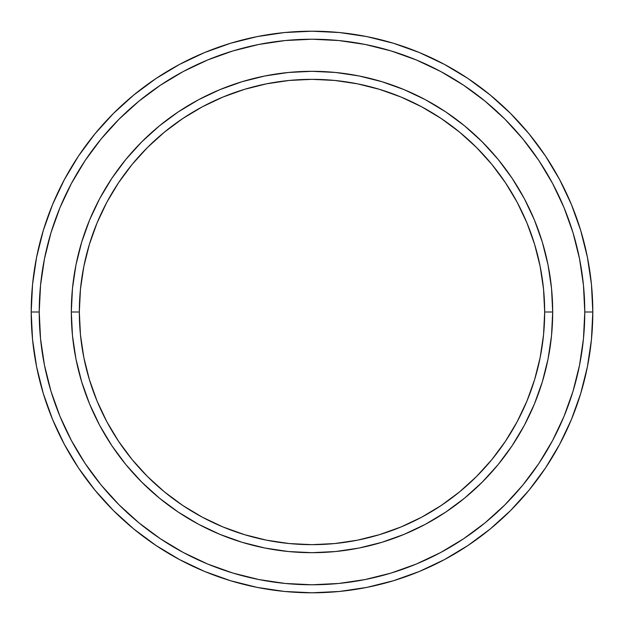 <?xml version="1.0" encoding="UTF-8"?>
<svg xmlns="http://www.w3.org/2000/svg" width="624" height="624" viewBox="0 0 624 624"><rect width="100%" height="100%" fill="white"/><g stroke="black" fill="none" stroke-linecap="round" stroke-linejoin="round"><path stroke-width="0.94" d="M71.315 312L79.334 312A232.666 232.666 0 0 1 312 79.334A232.666 232.666 0 0 1 544.666 312L552.685 312A240.685 240.685 0 0 0 312 71.315A240.685 240.685 0 0 0 71.315 312A240.685 240.685 0 0 1 312 71.315A240.685 240.685 0 0 1 552.685 312A240.685 240.685 0 0 1 312 552.685A240.685 240.685 0 0 1 71.315 312L72.47 288.405L75.941 265.044L81.682 242.135L89.638 219.89L99.731 198.541L111.875 178.285L125.947 159.307L141.812 141.812L159.307 125.947L178.285 111.875L198.541 99.731L219.89 89.638L242.135 81.682L265.044 75.941L288.405 72.47L312 71.315L335.595 72.47L358.956 75.941L381.865 81.682L404.11 89.638L425.459 99.731L445.715 111.875L464.693 125.947L482.188 141.812L498.053 159.307L512.125 178.285L524.269 198.541L534.362 219.89L542.318 242.135L548.059 265.044L551.53 288.405L552.685 312L551.53 335.595L548.059 358.956L542.318 381.865L534.362 404.11L524.269 425.459L512.125 445.715L498.053 464.693L482.188 482.188L464.693 498.053L445.715 512.125L425.459 524.269L404.11 534.362L381.865 542.318L358.956 548.059L335.595 551.53L312 552.685L288.405 551.53L265.044 548.059L242.135 542.318L219.89 534.362L198.541 524.269L178.285 512.125L159.307 498.053L141.812 482.188L125.947 464.693L111.875 445.715L99.731 425.459L89.638 404.11L81.682 381.865L75.941 358.956L72.47 335.595L71.315 312A240.685 240.685 0 0 0 312 552.685A240.685 240.685 0 0 0 552.685 312L544.666 312L543.543 289.193L540.189 266.612L534.643 244.46L526.952 222.963L517.187 202.324L505.456 182.738L491.852 164.401L476.518 147.482L459.599 132.148L441.262 118.544L421.676 106.813L401.037 97.048L379.54 89.357L357.388 83.811L334.807 80.457L312 79.334L289.193 80.457L266.612 83.811L244.46 89.357L222.963 97.048L202.324 106.813L182.738 118.544L164.401 132.148L147.482 147.482L132.148 164.401L118.544 182.738L106.813 202.324L97.048 222.963L89.357 244.46L83.811 266.612L80.457 289.193L79.334 312L80.457 334.807L83.811 357.388L89.357 379.54L97.048 401.037L106.813 421.676L118.544 441.262L132.148 459.599L147.482 476.518L164.401 491.852L182.738 505.456L202.324 517.187L222.963 526.952L244.46 534.643L266.612 540.189L289.193 543.543L312 544.666L334.807 543.543L357.388 540.189L379.54 534.643L401.037 526.952L421.676 517.187L441.262 505.456L459.599 491.852L476.518 476.518L491.852 459.599L505.456 441.262L517.187 421.676L526.952 401.037L534.643 379.54L540.189 357.388L543.543 334.807L544.666 312A232.666 232.666 0 0 1 312 544.666A232.666 232.666 0 0 1 79.334 312L71.315 312M31.2 312L39.226 312A272.774 272.774 0 0 1 312 39.226A272.774 272.774 0 0 1 584.774 312L592.8 312A280.8 280.8 0 0 0 312 31.2A280.8 280.8 0 0 0 31.2 312A280.8 280.8 0 0 1 312 31.2A280.8 280.8 0 0 1 592.8 312A280.8 280.8 0 0 1 312 592.8A280.8 280.8 0 0 1 31.2 312L32.549 284.474L36.598 257.221L43.29 230.49L52.572 204.539L64.358 179.634L78.523 155.992L94.942 133.864L113.443 113.443L133.864 94.942L155.992 78.523L179.634 64.358L204.539 52.572L230.49 43.29L257.221 36.598L284.474 32.549L312 31.2L339.526 32.549L366.779 36.598L393.51 43.29L419.461 52.572L444.366 64.358L468.008 78.523L490.136 94.942L510.557 113.443L529.058 133.864L545.477 155.992L559.642 179.634L571.428 204.539L580.71 230.49L587.402 257.221L591.451 284.474L592.8 312L591.451 339.526L587.402 366.779L580.71 393.51L571.428 419.461L559.642 444.366L545.477 468.008L529.058 490.136L510.557 510.557L490.136 529.058L468.008 545.477L444.366 559.642L419.461 571.428L393.51 580.71L366.779 587.402L339.526 591.451L312 592.8L284.474 591.451L257.221 587.402L230.49 580.71L204.539 571.428L179.634 559.642L155.992 545.477L133.864 529.058L113.443 510.557L94.942 490.136L78.523 468.008L64.358 444.366L52.572 419.461L43.29 393.51L36.598 366.779L32.549 339.526L31.2 312A280.8 280.8 0 0 0 312 592.8A280.8 280.8 0 0 0 592.8 312L584.774 312L583.463 285.262L579.532 258.781L573.035 232.814L564.01 207.613L552.568 183.417L538.808 160.454L522.857 138.949L504.886 119.114L485.051 101.143L463.546 85.192L440.583 71.432L416.387 59.99L391.186 50.965L365.219 44.468L338.738 40.537L312 39.226L285.262 40.537L258.781 44.468L232.814 50.965L207.613 59.99L183.417 71.432L160.454 85.192L138.949 101.143L119.114 119.114L101.143 138.949L85.192 160.454L71.432 183.417L59.99 207.613L50.965 232.814L44.468 258.781L40.537 285.262L39.226 312L40.537 338.738L44.468 365.219L50.965 391.186L59.99 416.387L71.432 440.583L85.192 463.546L101.143 485.051L119.114 504.886L138.949 522.857L160.454 538.808L183.417 552.568L207.613 564.01L232.814 573.035L258.781 579.532L285.262 583.463L312 584.774L338.738 583.463L365.219 579.532L391.186 573.035L416.387 564.01L440.583 552.568L463.546 538.808L485.051 522.857L504.886 504.886L522.857 485.051L538.808 463.546L552.568 440.583L564.01 416.387L573.035 391.186L579.532 365.219L583.463 338.738L584.774 312A272.774 272.774 0 0 1 312 584.774A272.774 272.774 0 0 1 39.226 312L31.2 312M75.941 358.956L77.368 365.656M358.956 548.059L365.656 546.632M548.059 265.044L546.632 258.344M265.044 75.941L258.344 77.368"/></g></svg>
